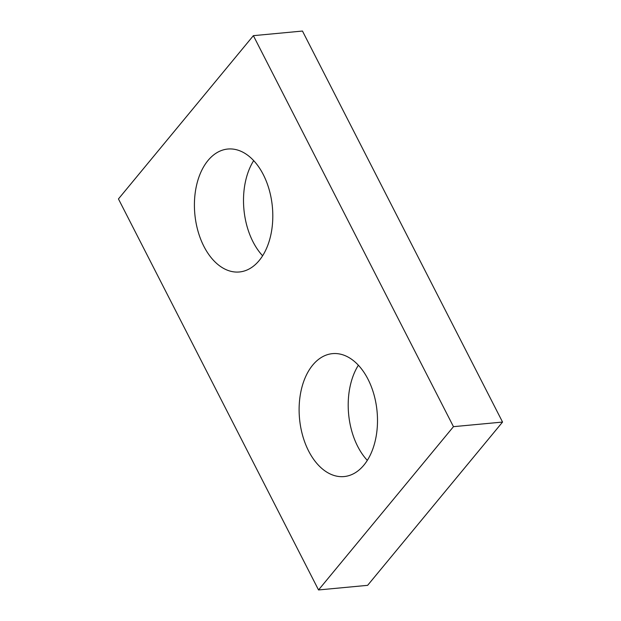<?xml version="1.0" encoding="UTF-8"?>
<svg xmlns="http://www.w3.org/2000/svg" width="621" height="621" viewBox="0 0 621 621"><rect width="100%" height="100%" fill="white"/><g stroke="black" fill="none" stroke-linecap="round" stroke-linejoin="round"><path stroke-width="0.93" d="M302.466 31.05L502.552 422.063L367.624 585.339L318.534 589.95L118.448 198.937L253.376 35.661L302.466 31.05M253.376 35.661L453.47 426.666L502.552 422.063M453.47 426.666L318.534 589.95M312.712 365.094A61.743 38.937 -95.4 0 0 302.675 435.694A61.743 38.937 -95.4 0 0 344.073 476.571A61.743 38.937 -95.4 0 0 363.898 465.113A61.743 38.937 -95.4 0 0 373.935 394.506A61.743 38.937 -95.4 0 0 332.538 353.636A61.743 38.937 -95.4 0 0 312.712 365.094M208.012 160.49A61.743 38.937 -95.4 0 0 197.975 231.097A61.743 38.937 -95.4 0 0 239.38 271.975A61.743 38.937 -95.4 0 0 259.198 260.517A61.743 38.937 -95.4 0 0 269.242 189.91A61.743 38.937 -95.4 0 0 227.837 149.032A61.743 38.937 -95.4 0 0 208.012 160.49M367.314 460.378A61.743 38.937 84.6 0 1 358.379 365.218M262.621 255.782A61.743 38.937 84.6 0 1 253.686 160.622"/></g></svg>
